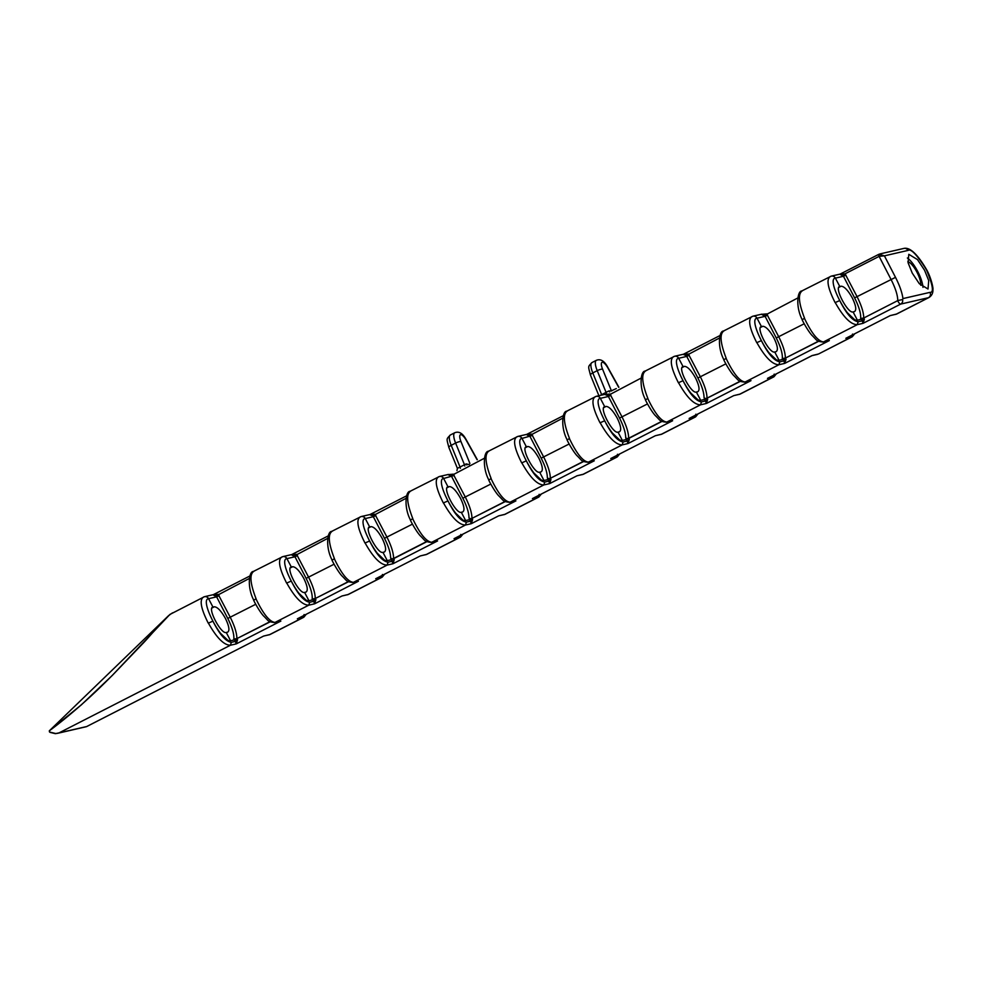 <?xml version="1.0" encoding="UTF-8"?>
<svg xmlns="http://www.w3.org/2000/svg" width="982" height="982" viewBox="0 0 982 982"><rect width="100%" height="100%" fill="white"/><g stroke="black" fill="none" stroke-linecap="round" stroke-linejoin="round"><path stroke-width="1.47" d="M922.982 287.333A19.824 6.15 62.9 0 0 918.624 273.278A19.824 6.15 62.9 0 0 907.368 257.996M924.565 270.246L928.714 280.57L928.015 289.015L919.312 283.712L912.241 273.082L908.092 262.759L908.792 254.313L917.495 259.604L924.565 270.246M460.484 498.242C464.216 505.963 464.94 510.542 462.669 511.966L461.307 512.285C456.114 514.31 442.01 487.354 448.025 486.876L449.375 486.569C452.493 486.753 456.2 490.644 460.484 498.242M538.848 458.164C542.567 465.898 543.292 470.464 541.021 471.9L539.658 472.207C534.466 474.232 520.362 447.289 526.377 446.81L527.739 446.491C530.845 446.687 534.552 450.566 538.848 458.164M617.199 418.099C620.919 425.82 621.643 430.398 619.372 431.822L618.022 432.141C612.829 434.167 598.713 407.211 604.728 406.732L606.09 406.425C609.208 406.609 612.903 410.501 617.199 418.099M695.551 378.021C699.27 385.742 699.994 390.32 697.723 391.757L696.373 392.063C691.181 394.089 677.077 367.145 683.091 366.667L684.442 366.347C687.56 366.532 691.267 370.423 695.551 378.021M773.902 337.955C777.634 345.676 778.358 350.255 776.075 351.679L774.724 351.998C769.532 354.023 755.428 327.067 761.443 326.589L762.793 326.282C765.911 326.466 769.618 330.357 773.902 337.955M852.266 297.877C855.985 305.598 856.709 310.177 854.438 311.613L853.076 311.92C847.883 313.945 833.779 287.002 839.794 286.523L841.144 286.204C844.262 286.388 847.969 290.279 852.266 297.877M382.133 538.308C385.852 546.041 386.577 550.607 384.306 552.044L382.955 552.35C377.763 554.376 363.659 527.432 369.674 526.953L371.024 526.634C374.142 526.831 377.849 530.722 382.133 538.308M303.782 578.386C307.501 586.107 308.225 590.685 305.954 592.109L304.604 592.428C299.412 594.454 285.308 567.498 291.323 567.019L292.673 566.712C295.791 566.896 299.485 570.788 303.782 578.386M225.43 618.451C229.15 626.185 229.874 630.763 227.603 632.187L226.253 632.494C221.048 634.519 206.944 607.576 212.959 607.097L214.321 606.778C217.439 606.974 221.134 610.865 225.43 618.451M920.748 285.283A14.374 4.456 62.9 0 0 917.605 273.512A14.374 4.456 62.9 0 0 907.834 261.654M172.734 612.793C165.639 616.635 154.64 630.972 143.544 642.793L112.341 675.383L81.297 704.892L49.333 730.915L49.468 731.872L49.296 730.853L168.695 615.53M878.853 254.301A2.173 0.675 -117.1 0 0 878.829 254.313A2.173 0.675 -117.1 0 0 879.123 256.376L891.005 279.391C895.412 288.033 897.683 295.103 897.781 300.602L863.743 318.033C863.669 312.509 861.459 305.414 857.102 296.724L845.048 273.806L879.234 256.314L884.414 255.848L878.927 254.277M929.991 292.366A3.916 3.719 77 0 1 928.42 297.706L900.666 304.101A3.916 3.719 -103 0 0 902.544 299.547L902.949 298.589C902.127 292.562 899.647 285.48 895.51 277.354L884.414 255.848L908.043 250.41C910.915 248.409 917.028 254.841 926.394 269.682C932.9 285.185 934.103 292.746 929.991 292.366L902.949 298.589M897.781 300.602L863.804 317.984M902.544 299.547L898.162 300.492M621.778 440.476L622.281 440.292C614.081 443.447 590.82 398.95 600.346 398.336L608.398 396.483L619.544 418.074C623.57 426.065 625.632 432.608 625.706 437.69L626.27 439.506L628.676 438.242C628.603 432.718 626.393 425.623 622.048 416.945L609.982 394.028L604.802 394.469L607.809 395.623L641.001 378.156M583.615 461.515L550.325 478.308C550.251 472.796 548.042 465.689 543.684 457.023L531.63 434.093L526.45 434.535L530.047 436.56L541.18 458.152C545.219 466.143 547.281 472.686 547.355 477.768L547.919 479.584L543.991 480.48A23.74 7.365 -117.1 0 1 541.217 479.977L533.263 472.379A23.74 7.365 -117.1 0 1 526.34 460.853L521.81 462.829C530.071 477.559 537.424 484.936 543.844 484.948L549.662 483.61L550.976 479.474L548.754 481.131L549.662 483.61L594.282 460.791L588.463 462.129C583.013 461.614 576.655 453.733 569.376 438.5L567.277 439.924M505.264 501.581L471.974 518.386C471.9 512.862 469.678 505.767 465.333 497.088L453.267 474.171L448.099 474.613L451.683 476.626L462.829 498.218C466.867 506.221 468.917 512.751 469.003 517.833L469.568 519.65L465.64 520.558A23.74 7.365 -117.1 0 1 462.866 520.043L454.912 512.444A23.74 7.365 -117.1 0 1 447.988 500.918L443.459 502.894C451.72 517.624 459.06 525.002 465.493 525.026L471.311 523.676L472.624 519.552L470.403 521.197L471.311 523.676L515.931 500.869L510.1 502.207C504.662 501.679 498.304 493.811 491.012 478.578L488.913 479.989M386.712 560.697L387.215 560.513C379.015 563.656 355.754 519.171 365.279 518.557L373.332 516.704L384.478 538.296C388.516 546.287 390.566 552.829 390.64 557.911L391.204 559.728L393.61 558.451C393.537 552.94 391.327 545.832 386.982 537.166L374.915 514.237L369.748 514.678L372.743 515.845L405.947 498.377M845.846 338.299L890.269 315.578L896.1 314.24L929.046 297.472L896.738 314.007L890.269 315.578L845.846 338.299L852.29 336.74L818.558 353.986L812.102 355.558L767.482 378.377L773.926 376.806L740.219 394.052L733.75 395.623L689.131 418.442L695.575 416.884L661.856 434.13L655.399 435.701L610.779 458.52L617.224 456.949L583.504 474.196L577.035 475.779L532.428 498.586L538.873 497.027L505.153 514.273L498.684 515.845L454.065 538.664L460.509 537.093L426.802 554.339L420.333 555.922L375.713 578.729L382.158 577.17L348.438 594.417L341.982 595.988L297.362 618.807L303.806 617.248L270.087 634.482L263.618 636.066L86.674 726.557M929.046 297.472L929.058 297.472C931.844 295.607 933.133 292.955 932.9 289.53C933.465 288.303 930.936 277.255 926.664 269.78C917.532 254.191 909.946 247.071 903.906 248.409L903.906 248.409A3.916 3.719 77 0 1 908.043 250.41M230.009 640.841L230.512 640.657C222.313 643.799 199.039 599.315 208.577 598.701L216.629 596.847L227.775 618.439C232.501 627.928 234.489 635.121 233.728 640.043L230.574 640.767A23.74 7.365 -117.1 0 1 227.799 640.264L219.845 632.666A23.74 7.365 -117.1 0 1 212.922 621.14L208.393 623.116C216.654 637.846 224.006 645.223 230.426 645.235L236.245 643.897L237.558 639.761L235.336 641.418L236.245 643.897L280.864 621.078L275.046 622.416C269.608 621.901 263.237 614.02 255.958 598.787L256.069 598.725C250.029 583.161 249.342 573.991 253.994 571.229M233.728 640.043L234.146 639A2.443 0.761 62.9 0 0 234.502 639.871A6.101 1.89 62.9 0 0 235.336 641.418L231.322 642.338C225.627 641.381 219.489 634.311 212.922 621.14M308.36 600.763L308.864 600.579C300.664 603.734 277.403 559.237 286.928 558.623L294.981 556.769L306.126 578.361C310.852 587.85 312.841 595.055 312.08 599.977L308.925 600.702A23.74 7.365 -117.1 0 1 306.163 600.186L298.197 592.588A23.74 7.365 -117.1 0 1 291.286 581.062L286.744 583.038C295.017 597.768 302.358 605.145 308.778 605.17L314.608 603.82L315.909 599.695L313.688 601.34L314.608 603.82L358.405 581.258M312.08 599.977L312.497 598.922A2.443 0.761 62.9 0 0 312.853 599.793A6.101 1.89 62.9 0 0 313.688 601.34L309.686 602.273C303.978 601.303 297.841 594.245 291.286 581.062M856.844 320.267L857.347 320.071C849.148 323.225 825.874 278.728 835.4 278.127L843.452 276.261L854.598 297.865C859.336 307.341 861.312 314.547 860.563 319.469L857.409 320.193A23.74 7.365 -117.1 0 1 854.635 319.678L846.68 312.092A23.74 7.365 -117.1 0 1 839.757 300.566L835.228 302.542C843.489 317.272 850.842 324.649 857.261 324.661L863.08 323.323L864.393 319.187L862.171 320.844L863.08 323.323L900.666 304.101A3.916 1.215 62.9 0 1 897.757 300.86M860.563 319.469L860.981 318.413A2.443 0.761 62.9 0 0 861.337 319.297A6.101 1.89 62.9 0 0 862.171 320.844L858.158 321.765C852.462 320.807 846.324 313.737 839.757 300.566M778.493 360.333L778.996 360.148C770.796 363.303 747.523 318.806 757.048 318.193L765.101 316.339L776.246 337.931C780.972 347.419 782.961 354.625 782.2 359.547L779.057 360.271A23.74 7.365 -117.1 0 1 776.283 359.756L768.329 352.157A23.74 7.365 -117.1 0 1 761.406 340.631L756.864 342.608C765.138 357.338 772.478 364.715 778.91 364.739L784.728 363.389L786.042 359.265L783.808 360.91L784.728 363.389L829.348 340.57L823.517 341.92C818.08 341.392 811.721 333.512 804.43 318.291L804.553 318.229C798.513 302.652 797.826 293.495 802.478 290.721M782.2 359.547L782.629 358.491A2.443 0.761 62.9 0 0 782.985 359.363A6.101 1.89 62.9 0 0 783.808 360.91L779.806 361.83C774.098 360.873 767.973 353.815 761.406 340.631M700.129 400.411L700.632 400.214C692.433 403.369 669.172 358.884 678.697 358.27L686.749 356.405L697.895 378.009C701.921 386 703.984 392.542 704.057 397.624L704.622 399.441L700.694 400.337A23.74 7.365 -117.1 0 1 697.932 399.834L689.965 392.235A23.74 7.365 -117.1 0 1 683.055 380.709L678.513 382.685C686.786 397.415 694.127 404.793 700.547 404.805L706.377 403.467L707.678 399.33L705.457 400.987L706.377 403.467L750.984 380.648L745.166 381.986C739.728 381.47 733.37 373.59 726.079 358.356L726.201 358.295C720.162 342.73 719.462 333.561 724.115 330.799M740.318 381.372L704.622 399.441A6.101 1.89 62.9 0 0 705.457 400.987L701.455 401.908C695.747 400.951 689.609 393.88 683.055 380.709M591.189 461.565L588.463 462.129L622.195 444.883L623.104 441.974L627.105 441.053A6.101 1.89 62.9 0 1 626.27 439.506L622.342 440.415A23.74 7.365 -117.1 0 1 619.568 439.899L611.614 432.301A23.74 7.365 -117.1 0 1 604.703 420.775L600.162 422.751C608.423 437.481 615.775 444.858 622.195 444.883L628.026 443.533L629.327 439.408L627.105 441.053L628.026 443.533L672.633 420.726L666.815 422.064C661.377 421.536 655.006 413.668 647.727 398.434L645.628 399.846M623.104 441.974C617.396 441.016 611.258 433.958 604.703 420.775M550.976 479.474A3.916 1.215 -117.1 0 1 550.436 478.48L547.919 479.584A6.101 1.89 62.9 0 0 548.754 481.131L544.74 482.052C539.044 481.094 532.907 474.024 526.34 460.853M472.624 519.552A3.916 1.215 -117.1 0 1 472.084 518.557L469.568 519.65A6.101 1.89 62.9 0 0 470.403 521.197L466.389 522.117C460.681 521.16 454.556 514.102 447.988 500.918M434.486 541.708L437.579 540.935L392.96 563.754L392.039 561.274A6.101 1.89 62.9 0 1 391.204 559.728L387.289 560.624A23.74 7.365 -117.1 0 1 384.514 560.121L376.548 552.522A23.74 7.365 -117.1 0 1 369.637 540.996L365.095 542.972C373.369 557.702 380.709 565.08 387.141 565.092L392.96 563.754L394.261 559.617A3.916 1.215 -117.1 0 1 393.733 558.623L426.9 541.659M394.261 559.617L392.039 561.274L388.037 562.195C382.329 561.238 376.204 554.167 369.637 540.996M281.969 556.917C277.599 559.568 279.158 568.296 286.621 583.099L286.744 583.038M49.714 732.081L49.677 732.081A27.619 8.568 -117.1 0 1 49.444 731.885A27.668 8.58 62.9 0 0 49.714 732.081L55.999 733.591L59.067 732.879L55.274 733.652L50.107 732.388M203.618 596.995C199.248 599.634 200.794 608.361 208.27 623.177L208.393 623.116M360.333 516.851C355.95 519.49 357.509 528.218 364.985 543.034L365.095 542.972M388.037 562.195L387.141 565.092L353.397 582.351C347.959 581.823 341.589 573.954 334.31 558.721L334.432 558.66C328.393 543.095 327.693 533.926 332.346 531.164M830.453 276.421C826.083 279.06 827.63 287.787 835.105 302.603L835.228 302.542M752.102 316.486C747.732 319.125 749.278 327.853 756.754 342.669L756.864 342.608M673.738 356.564C669.368 359.203 670.927 367.931 678.402 382.747L678.513 382.685M647.727 398.434L647.838 398.373C641.811 382.796 641.111 373.639 645.763 370.865M595.387 396.63C591.017 399.269 592.576 407.996 600.039 422.812L600.162 422.751M569.376 438.5L569.486 438.438C563.447 422.874 562.76 413.704 567.412 410.942M517.035 436.708C512.665 439.347 514.212 448.074 521.688 462.89L521.81 462.829M491.012 478.578L491.135 478.516C485.096 462.939 484.408 453.782 489.061 451.02M438.684 476.773C434.314 479.412 435.861 488.14 443.336 502.956L443.459 502.894M466.389 522.117L465.493 525.026L431.749 542.273C426.311 541.757 419.952 533.877 412.661 518.643L412.784 518.582C406.744 503.017 406.045 493.848 410.709 491.086M269.976 621.68L236.907 638.607C236.834 633.095 234.624 625.988 230.267 617.31L218.213 594.38L213.033 594.822L216.629 596.847L219.133 595.706M348.328 581.614L315.259 598.541C315.185 593.018 312.976 585.923 308.63 577.232L296.564 554.314L291.384 554.756L294.981 556.769L297.485 555.64M818.46 341.184L785.379 358.111C785.318 352.587 783.108 345.492 778.751 336.801L766.684 313.884L761.516 314.326L765.101 316.339L767.605 315.21M707.678 399.33A3.916 1.215 -117.1 0 1 707.15 398.336L707.028 398.164C706.954 392.653 704.745 385.545 700.399 376.867L688.333 353.95L683.153 354.392L686.16 355.558L719.364 338.09M465.075 520.62L465.578 520.435C457.379 523.59 434.105 479.093 443.631 478.48L454.187 475.497M543.427 480.554L543.93 480.37C535.73 483.512 512.457 439.028 521.994 438.414L532.539 435.419M842.875 275.414L845.048 273.806L839.868 274.248L843.452 276.261L845.956 275.132M804.43 318.291L802.331 319.702M726.079 358.356L723.979 359.768M255.958 598.787L253.859 600.211M334.31 558.721L332.211 560.133M412.661 518.643L410.562 520.067M512.837 501.642L510.1 502.207L543.844 484.948L544.74 482.052M669.54 421.487L672.633 420.726L666.815 422.064L700.547 404.805L701.455 401.908M747.903 381.421L745.166 381.986L778.91 364.739L779.806 361.83M826.255 341.343L823.517 341.92L857.261 324.661L858.158 321.765M356.122 581.786L352.943 582.51C345.689 581.516 347.579 581.283 341.65 575.612C337.17 570.456 332.333 561.078 331.99 560.133M277.771 621.852L275.046 622.416L308.778 605.17L309.686 602.273M304.089 614.56L303.18 617.469L269.449 634.716L263.618 636.066L86.747 726.533L59.067 732.879L230.426 645.235L231.322 642.338M382.44 574.495L381.544 577.391L347.8 594.65L341.982 595.988L297.362 618.807M812.028 355.644L767.482 378.377M460.791 534.417L459.895 537.326L426.151 554.572L420.333 555.922L375.713 578.729M539.143 494.351L538.246 497.248L504.502 514.507L498.684 515.845L454.065 538.664M617.506 454.273L616.598 457.182L582.866 474.429L577.035 475.779L532.428 498.586M695.857 414.208L694.961 417.105L661.217 434.363L655.399 435.701L610.779 458.52M774.209 374.13L773.313 377.027L739.569 394.285L733.75 395.623L689.131 418.442M437.579 540.935L431.294 542.445L437.579 540.935M879.234 256.314L878.829 254.313L840.236 274.052M863.743 318.033L860.981 318.413M785.379 358.111L782.629 358.491M797.715 298.012L764.512 315.48M236.907 638.607L234.146 639M249.232 578.521L216.04 595.988M315.259 598.541L312.497 598.922M327.583 538.443L294.391 555.922M704.057 397.624A2.173 1.829 -179.2 0 0 707.028 398.164L740.097 381.249M625.706 437.69A2.173 1.829 -179.2 0 0 628.676 438.242L661.745 421.327M583.394 461.393L550.325 478.308A2.173 1.829 0.8 0 1 547.355 477.768M562.649 418.234L529.458 435.701M505.043 501.471L471.974 518.386A2.173 1.829 0.8 0 1 469.003 517.833M484.298 458.299L451.094 475.779M390.64 557.911A2.173 1.829 -179.2 0 0 393.61 558.451L426.679 541.536M616.291 388.577L611.491 390.762L608.84 390.959L600.174 395.402A2.173 1.51 -119.8 0 1 600.186 395.415M469.322 464.609L466.205 463.909L457.6 468.254M466.855 465.014L466.205 463.909M602.592 369.207A8.715 2.701 -117.1 0 1 602.199 362.26A8.715 2.701 -117.1 0 1 607.907 367.98L608.03 367.747C604.581 361.032 600.677 358.565 596.332 360.333A13.073 4.051 62.9 0 0 597.216 370.656A4.358 1.105 -22.2 0 1 602.592 369.207L611.393 390.787A2.173 2.062 -103 0 0 611.516 391.02M608.84 390.959A2.173 0.884 -113.8 0 0 609.65 391.978M57.496 733.345L86.207 726.729M213.401 594.626L249.759 576.041L213.634 594.515M291.752 554.56L328.111 535.963L291.998 554.449M370.104 514.482L406.462 495.898L370.349 514.372M526.818 434.339L563.177 415.754L527.052 434.228M683.521 354.195L719.88 335.599L683.767 354.085M878.78 254.35L840.469 273.941M852.56 334.064L851.664 336.961L818.558 353.986M214.321 606.778L211.928 608.005M854.598 297.865L895.51 277.354M647.494 403.921L619.544 418.074M569.143 443.999L541.18 458.152M490.791 484.065L462.829 498.218M412.44 524.143L384.478 538.296M255.725 604.286L227.775 618.439M270.197 621.802L236.969 638.57M334.089 564.208L306.126 578.361M348.549 581.725L315.32 598.492M804.209 323.778L776.246 337.931M818.681 341.294L785.44 358.062M725.858 363.856L697.895 378.009M661.966 421.438L628.799 438.414A3.916 1.215 -117.1 0 0 629.327 439.408M292.673 566.712L290.279 567.927M371.024 526.634L368.643 527.862M841.144 286.204L838.763 287.431M762.793 326.282L760.412 327.497M684.442 366.347L682.06 367.575M606.09 406.425L603.697 407.64M527.739 446.491L525.345 447.718M449.375 486.569L446.994 487.784M387.215 560.513L382.955 552.35M369.674 526.953L365.279 518.557A3.916 3.719 77 0 0 361.143 516.557L331.707 531.385C327.006 531.409 325.558 547.907 332.112 560.084M465.578 520.435L461.307 512.285M448.025 486.876L443.631 478.48A3.916 3.719 77 0 0 439.494 476.479L410.071 491.319C405.357 491.331 403.909 507.829 410.464 520.006M543.93 480.37L539.658 472.207M526.377 446.81L521.994 438.414A3.916 3.719 77 0 0 517.845 436.413L488.422 451.241C483.709 451.266 482.272 467.763 488.815 479.928M622.281 440.292L618.022 432.141M604.728 406.732L600.346 398.336A3.916 3.719 77 0 0 596.209 396.335L566.774 411.176C562.072 411.188 560.624 427.686 567.179 439.862M700.632 400.214L696.373 392.063M683.091 366.667L678.697 358.27A3.916 3.719 77 0 0 674.56 356.27L645.125 371.098C640.424 371.122 638.975 387.62 645.53 399.784M778.996 360.148L774.724 351.998M761.443 326.589L757.048 318.193A3.916 3.719 77 0 0 752.912 316.192L723.489 331.032C718.775 331.044 717.326 347.542 723.881 359.719M857.347 320.071L853.076 311.92M839.794 286.523L835.4 278.127A3.916 3.719 77 0 0 831.263 276.126L801.84 290.954C797.126 290.967 795.69 307.476 802.233 319.641M308.864 600.579L304.604 592.428M291.323 567.019L286.928 558.623A3.916 3.719 77 0 0 282.791 556.622L253.356 571.463C248.655 571.475 247.206 587.972 253.761 600.149M230.512 640.657L226.253 632.494M212.959 607.097L208.577 598.701A3.916 3.719 77 0 0 204.44 596.7L169.898 614.45L112.869 674.781C91.473 696.557 70.287 715.24 49.296 730.853L49.677 732.081L55.274 733.652M372.743 515.845L373.332 516.704L375.836 515.562M607.809 395.623L608.398 396.483L610.902 395.353M686.16 355.558L686.749 356.405L689.254 355.275M786.042 359.265A3.916 1.215 -117.1 0 1 785.502 358.27L782.985 359.363M864.393 319.187A3.916 1.215 -117.1 0 1 863.853 318.193L861.337 319.297M315.909 599.695A3.916 1.215 -117.1 0 1 315.382 598.701L312.853 599.793M237.558 639.761A3.916 1.215 -117.1 0 1 237.018 638.766L234.502 639.871M607.907 367.98L618.697 387.35M601.794 395.046A2.173 0.675 -117.1 0 0 601.647 394.654L592.784 372.915L597.216 370.656L606.078 392.383A2.173 0.675 -117.1 0 1 606.397 393.647M591.9 362.603C587.776 367.096 588.071 365.648 590.44 375.001A4.358 1.105 -22.2 0 1 592.784 372.915A13.073 4.051 -117.1 0 1 591.9 362.603L596.332 360.333M460.374 468.316A2.173 0.675 62.9 0 0 460.067 467.064L451.204 445.325L455.623 443.066L464.486 464.805A2.173 0.675 62.9 0 1 464.805 466.057M456.961 470.623L457.403 468.377L448.848 447.411A4.358 1.105 157.8 0 1 451.204 445.325A13.073 4.051 -117.1 0 1 450.308 435.014L454.74 432.755A13.073 4.051 62.9 0 0 455.623 443.066A4.358 1.105 157.8 0 1 461 441.618A8.715 2.701 -117.1 0 1 460.607 434.67A8.715 2.701 -117.1 0 1 466.315 440.39L477.105 459.76M469.899 463.455L461 441.618M466.315 440.39L466.438 440.157C462.988 433.443 459.085 430.975 454.74 432.755M840.15 274.101L831.263 276.126M761.799 314.166L752.912 316.192M291.679 554.597L282.791 556.622M213.315 594.675L204.44 596.7M370.03 514.531L361.143 516.557M448.381 474.453L439.494 476.479M605.084 394.31L596.209 396.335M683.447 354.244L674.56 356.27M526.733 434.388L517.845 436.413M274.592 622.588C267.325 621.581 269.228 621.361 263.299 615.677C258.818 610.534 253.982 601.144 253.638 600.211M303.806 617.248L306.224 614.29M268.994 634.888L270.087 634.482M352.943 582.51L358.393 581.258M347.346 594.81L348.438 594.417M382.158 577.17L384.576 574.212M773.926 376.806L776.345 373.86M812.016 355.631L817.478 354.379M852.278 336.74L854.708 333.782M895.645 314.4L896.738 314.007M823.063 342.08C815.809 341.085 817.699 340.852 811.783 335.169C807.302 330.026 802.454 320.648 802.122 319.702M744.712 382.158C737.457 381.151 739.348 380.93 733.419 375.247C728.951 370.091 724.102 360.713 723.771 359.78M425.697 554.744L426.789 554.339M460.509 537.093L462.927 534.147M504.061 514.666L505.141 514.273M538.86 497.027L541.291 494.069M582.412 474.601L583.504 474.196M617.224 456.949L619.642 454.003M660.763 434.523L661.856 434.13M695.575 416.884L697.993 413.925M739.115 394.457L740.207 394.052M431.294 542.445C424.04 541.438 425.93 541.217 420.014 535.534C415.533 530.39 410.685 521 410.353 520.067M509.658 502.367C502.391 501.372 504.282 501.139 498.365 495.456C493.885 490.313 489.036 480.935 488.705 479.989M588.009 462.301C580.743 461.295 582.645 461.074 576.716 455.39C572.236 450.235 567.4 440.857 567.056 439.924M666.361 422.223C659.106 421.229 660.996 420.996 655.068 415.312C650.587 410.169 645.751 400.791 645.407 399.846M903.906 248.409L879.762 253.97M608.03 367.747L618.893 387.252M590.44 375.001L598.897 395.721M448.848 447.411C446.479 438.07 446.184 439.506 450.308 435.014M477.301 459.662L466.438 440.157M55.999 733.591L58.92 732.928"/></g></svg>
